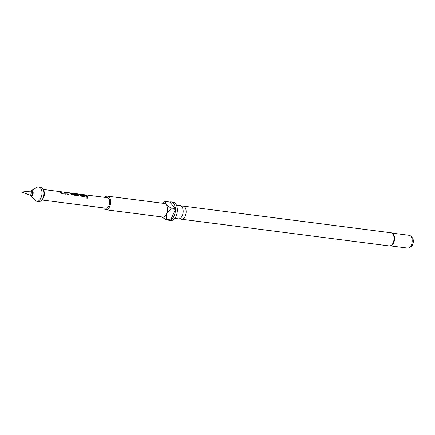 <?xml version="1.0" encoding="UTF-8"?>
<svg xmlns="http://www.w3.org/2000/svg" width="435" height="435" viewBox="0 0 435 435"><rect width="100%" height="100%" fill="white"/><g stroke="black" fill="none" stroke-linecap="round" stroke-linejoin="round"><path stroke-width="0.65" d="M87.462 198.855C86.657 198.278 86.592 197.816 87.266 197.479C88.142 198.017 88.207 198.474 87.462 198.855L87.68 198.822M86.962 197.561L87.223 197.517C88.093 198.05 88.158 198.501 87.419 198.871M86.94 197.582L87.223 197.517M181.58 206.418A6.634 3.801 97.3 0 1 183.13 206.081A6.634 3.801 97.3 0 1 184.783 207.049A6.634 3.801 97.3 0 1 185.75 214.694A6.634 3.801 97.3 0 1 181.444 219.235A6.634 3.801 97.3 0 1 180.03 218.517M63.668 192.183L65.647 193.009L66.006 193.988M59.388 191.634L60.367 191.759L61.743 192.906L64.913 193.309L63.679 192.107L64.663 192.232L65.674 192.939L66.028 193.961M65.984 193.493L65.484 194.141L62.053 193.7L59.405 191.558L60.383 191.683L61.781 192.841L64.945 193.27M66.348 192.765L71.606 193.439L72.727 195.125M67.458 192.857L68.485 194.527L67.507 194.401L66.37 192.689L66.685 192.493L70.117 192.933L72.041 193.76L72.765 195.076L71.786 194.951L70.731 193.303L67.458 192.857L68.447 194.575M73.662 193.466L77.974 194.255L78.746 195.619M41.901 199.975L105.993 208.207A5.307 3.045 -82.7 0 0 109.435 204.575A5.307 3.045 -82.7 0 0 108.663 198.463A5.307 3.045 -82.7 0 0 107.342 197.686L72.754 193.249L74.586 194.554L77.756 194.962L77.539 194.467L73.673 193.39L78.001 194.184L78.768 195.598M77.789 194.902L74.624 194.494L72.754 193.249M82.77 194.635L84.749 195.462L85.113 196.441M78.496 194.086L79.474 194.211L80.85 195.358L84.015 195.766L82.786 194.559L83.765 194.684L84.781 195.391L85.135 196.413M85.091 195.946L84.591 196.598L81.16 196.158L78.507 194.01L79.491 194.135L80.883 195.299L84.053 195.723M84.863 194.907L86.842 195.728L87.555 197.028M30.249 191.123A2.012 1.153 97.3 0 1 30.406 191.128A2.012 1.153 97.3 0 1 30.907 191.422A2.012 1.153 97.3 0 1 31.2 193.738A2.012 1.153 97.3 0 1 29.895 195.114A2.012 1.153 97.3 0 1 29.743 195.076L21.75 192.042L30.249 191.123M29.895 195.114L31.293 195.293A2.012 1.153 -82.7 0 0 32.598 193.918A2.012 1.153 -82.7 0 0 32.304 191.601A2.012 1.153 -82.7 0 0 31.804 191.308L30.406 191.128M30.173 195.146A2.811 1.615 -82.7 0 0 30.488 195.679A2.811 1.615 -82.7 0 0 30.575 195.766L35.268 200.448A7.237 4.149 -82.7 0 0 36.85 201.274L38.856 201.53A7.237 4.149 -82.7 0 0 41.999 199.85A7.237 4.149 -82.7 0 0 43.315 189.6A7.237 4.149 -82.7 0 0 42.499 188.241A7.237 4.149 -82.7 0 0 40.7 187.18L38.693 186.919A7.237 4.149 -82.7 0 0 36.953 187.322L31.228 190.66A2.811 1.615 -82.7 0 0 30.684 191.161M36.85 201.274A7.237 4.149 -82.7 0 0 41.548 196.321A7.237 4.149 -82.7 0 0 40.493 187.985A7.237 4.149 -82.7 0 0 38.693 186.919M30.575 195.766A2.811 1.615 -82.7 0 0 32.832 194.695A2.811 1.615 -82.7 0 0 32.609 190.921A2.811 1.615 -82.7 0 0 31.228 190.66M66.37 192.689L66.669 192.569M78.724 195.13L78.218 195.777L74.793 195.337L71.568 193.107M85.891 195.538L84.879 194.826L85.858 194.951L86.869 195.663L87.593 196.984L86.614 196.854L85.891 195.538M41.999 199.85L42.978 198.588A5.307 3.045 -82.7 0 0 43.94 191.068L43.315 189.6M174.805 218.381L178.48 218.854A6.634 3.801 -82.7 0 0 182.787 214.314A6.634 3.801 -82.7 0 0 181.819 206.668A6.634 3.801 -82.7 0 0 180.166 205.701L176.496 205.228M391.021 232.774A6.634 3.801 -82.7 0 1 392.674 233.747A6.634 3.801 -82.7 0 1 393.642 241.392A6.634 3.801 -82.7 0 1 389.336 245.933L391.473 245.498A6.433 3.687 -82.7 0 0 394.431 240.169A6.433 3.687 -82.7 0 0 393.229 233.997A6.433 3.687 -82.7 0 0 392.984 233.736L391.021 232.774L183.13 206.081M103.541 207.892A6.835 3.92 -82.7 0 0 104.095 208.718A6.835 3.92 -82.7 0 0 105.797 209.724A6.835 3.92 -82.7 0 0 110.234 205.048A6.835 3.92 -82.7 0 0 109.239 197.169A6.835 3.92 -82.7 0 0 107.537 196.169A6.835 3.92 -82.7 0 0 104.895 197.37M105.797 209.724L162.625 217.021A6.835 3.92 -82.7 0 0 166.534 213.824A6.835 3.92 -82.7 0 0 166.067 204.466A6.835 3.92 -82.7 0 0 164.365 203.466L107.537 196.169M167.551 219.778A9.244 5.302 -82.7 0 0 168.851 220.251L170.808 220.501A9.244 5.302 -82.7 0 0 176.811 214.178A9.244 5.302 -82.7 0 0 175.468 203.52A9.244 5.302 -82.7 0 0 173.163 202.166L171.205 201.911A9.244 5.302 -82.7 0 0 169.829 202.041L165.256 201.454A9.244 5.302 97.3 0 0 164.756 201.65L162.951 203.286M168.851 220.251A9.244 5.302 -82.7 0 0 170.226 220.121L165.653 219.534A9.244 5.302 97.3 0 0 166.154 219.338L170.727 219.925A9.244 5.302 -82.7 0 0 175.414 209.398L170.841 208.811A9.244 5.302 97.3 0 0 170.797 207.984L175.37 208.572A9.244 5.302 -82.7 0 0 173.505 203.27A9.244 5.302 -82.7 0 0 171.205 201.911M390.483 245.878L407.628 248.08A6.433 3.687 -82.7 0 0 409.177 247.722L410.977 246.672A5.041 2.887 -82.7 0 0 413.25 242.485A5.041 2.887 -82.7 0 0 412.304 237.695A5.041 2.887 -82.7 0 0 412.152 237.526L410.673 236.053A6.433 3.687 -82.7 0 0 409.264 235.319L392.12 233.117M409.177 247.722A6.433 3.687 -82.7 0 0 412.075 242.377A6.433 3.687 -82.7 0 0 410.868 236.265A6.433 3.687 -82.7 0 0 410.673 236.053M161.836 216.918L165.653 219.534M166.154 219.338L166.534 213.824L170.841 208.811M170.727 219.925L175.414 209.398M170.797 207.984L166.067 204.466L165.256 201.454M175.37 208.572L169.829 202.041M72.743 193.33L72.34 193.27M71.835 193.124L43.25 189.453M389.336 245.933L181.444 219.235"/></g></svg>
